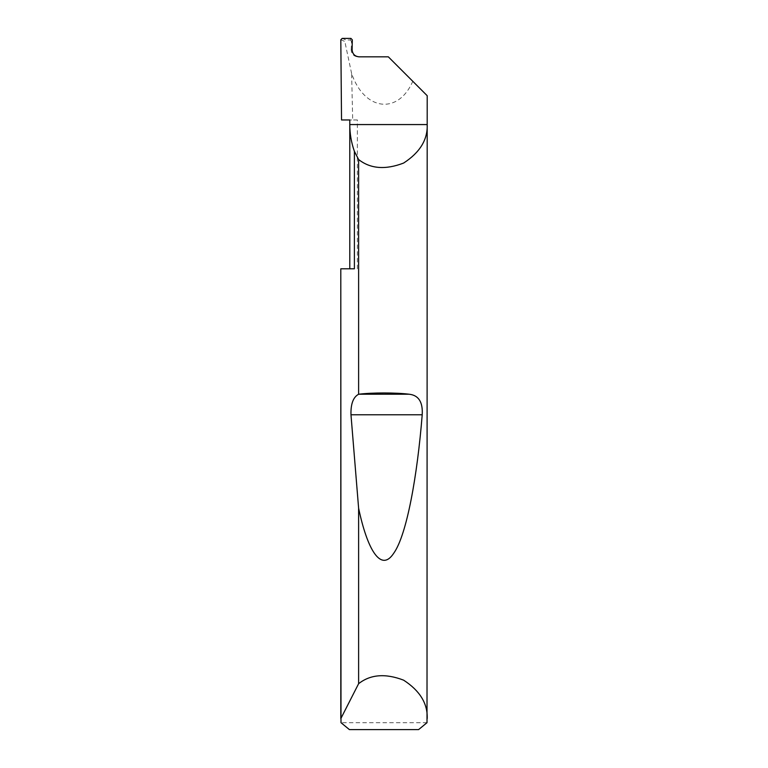 <?xml version="1.0" encoding="UTF-8"?>
<svg xmlns="http://www.w3.org/2000/svg" width="768" height="768" viewBox="0 0 768 768"><rect width="100%" height="100%" fill="white"/><g stroke="black" fill="none" stroke-linecap="round" stroke-linejoin="round"><path stroke-width="0.58" stroke-dasharray="3.84 2.88" d="M340.8 268.8L354.394 268.8M357.37 268.8L357.37 119.962L349.786 119.962M352.118 49.795L351.197 49.92C351.533 54.086 353.789 56.39 357.955 56.832L359.04 56.832M427.008 722.688L340.992 722.688M357.37 119.962L341.53 119.962M427.2 95.712L412.781 81.293C398.083 115.056 364.358 110.784 351.619 73.536L352.694 119.962M340.81 39.763L344.813 41.424L345.984 39.994L342.192 38.4M351.619 73.536L344.813 41.424M412.781 81.293L388.32 56.832L357.955 56.832M351.206 49.795L351.552 41.482L352.291 39.811M349.402 729.6L418.598 729.6M350.918 38.4L350.218 39.994L345.984 39.994M350.218 39.994L351.552 41.482"/><path stroke-width="1.15" d="M349.786 268.8L349.786 124.57C349.795 133.757 351.331 142.685 354.394 151.344L358.618 159.533C370.474 168.845 385.469 170.016 403.622 163.056C419.914 152.467 427.776 139.632 427.2 124.57L349.786 124.57L349.786 119.962L341.53 119.962L340.81 39.763L342.192 38.4L350.918 38.4L352.291 39.811L352.118 49.92C352.56 54.086 354.864 56.39 359.04 56.832L388.32 56.832L427.2 95.712L427.008 722.688L418.598 729.6L349.402 729.6L340.992 722.688L340.8 268.8L354.394 268.8L354.394 151.344M340.8 718.656L358.618 683.693C370.474 674.381 385.469 673.21 403.622 680.17C419.914 690.758 427.776 703.594 427.2 718.656M358.618 394.253L358.81 394.224C372.24 392.544 395.76 392.544 409.19 394.224C418.637 395.27 422.976 402.125 422.208 414.787C417.341 475.67 406.81 534.922 393.792 553.152C380.842 573.082 367.248 549.274 358.618 508.224L350.976 414.787C350.678 403.968 353.222 397.123 358.618 394.253L358.618 159.533M358.618 683.693L358.618 508.224M340.8 718.195L340.8 268.8M358.81 394.224L409.19 394.224M350.976 414.787L422.208 414.787"/></g></svg>
